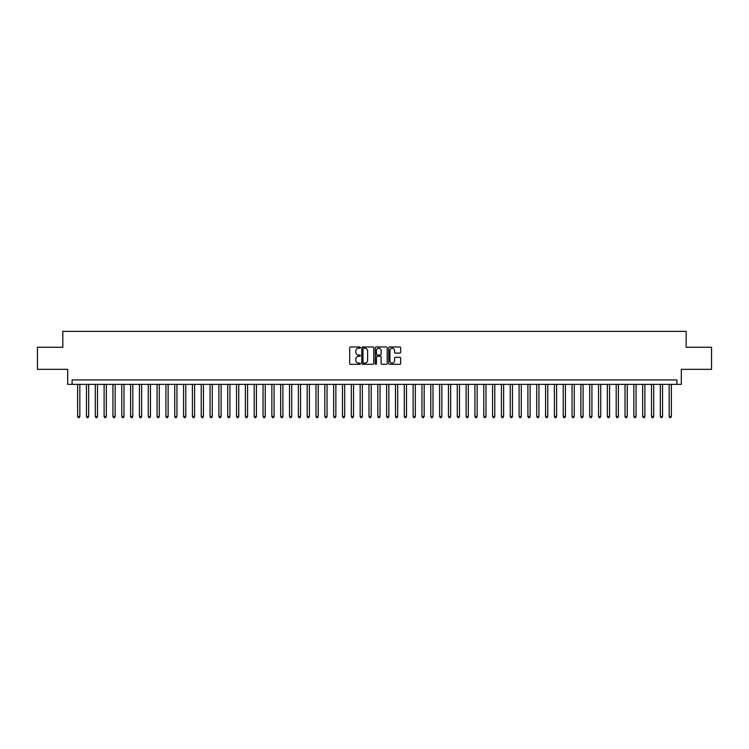 <?xml version="1.0" encoding="UTF-8"?>
<svg xmlns="http://www.w3.org/2000/svg" width="749" height="749" viewBox="0 0 749 749"><rect width="100%" height="100%" fill="white"/><g stroke="black" fill="none" stroke-linecap="round" stroke-linejoin="round"><path stroke-width="1.12" d="M360.372 347.592A0.609 0.609 0 0 0 359.763 346.984L350.56 346.984A0.871 0.871 0 0 0 349.689 347.854L349.689 363.452A0.871 0.871 0 0 0 350.56 364.314L359.763 364.314A0.609 0.609 0 0 0 360.372 363.705A0.609 0.609 0 0 0 359.763 363.106L358.574 363.106A2.771 2.771 0 0 1 355.803 360.325L355.803 359.033A2.771 2.771 0 0 1 358.574 356.252L359.763 356.252A0.609 0.609 0 0 0 360.372 355.653A0.609 0.609 0 0 0 359.763 355.045L358.574 355.045A2.771 2.771 0 0 1 355.803 352.273L355.803 350.972A2.771 2.771 0 0 1 358.574 348.201L359.763 348.201A0.609 0.609 0 0 0 360.372 347.592M399.826 353.097A0.871 0.871 0 0 0 400.696 352.227L400.696 347.854A0.871 0.871 0 0 0 399.826 346.984L389.602 346.984A0.871 0.871 0 0 0 388.731 347.854L388.731 363.452A0.871 0.871 0 0 0 389.602 364.314L399.826 364.314A0.871 0.871 0 0 0 400.696 363.452L400.696 358.162A0.871 0.871 0 0 0 399.826 357.301L395.453 357.301A0.871 0.871 0 0 0 394.583 358.162L394.583 360.784A2.322 2.322 0 0 1 392.27 363.106A2.322 2.322 0 0 1 389.948 360.784L389.948 350.513A2.322 2.322 0 0 1 392.27 348.201A2.322 2.322 0 0 1 394.583 350.513L394.583 352.227A0.871 0.871 0 0 0 395.453 353.097L399.826 353.097M676.899 384.34L681.309 384.34L681.309 369.332L711.55 369.332L711.55 347.264L686.168 347.264L686.168 331.367L62.832 331.367L62.832 347.264L37.45 347.264L37.45 369.332L67.691 369.332L67.691 384.34L676.899 384.34L676.899 379.93L72.101 379.93L72.101 384.34M373.742 347.854A0.871 0.871 0 0 0 372.871 346.984L362.647 346.984A0.871 0.871 0 0 0 361.786 347.854L361.786 363.452A0.871 0.871 0 0 0 362.647 364.314L372.871 364.314A0.871 0.871 0 0 0 373.742 363.452L373.742 347.854M376.129 346.984L386.353 346.984A0.871 0.871 0 0 1 387.214 347.854L387.214 363.452A0.871 0.871 0 0 1 386.353 364.314L381.971 364.314A0.871 0.871 0 0 1 381.11 363.452L381.11 357.123A0.871 0.871 0 0 0 380.239 356.252L377.337 356.252A0.871 0.871 0 0 0 376.475 357.123L376.475 363.705A0.609 0.609 0 0 1 375.867 364.314A0.609 0.609 0 0 1 375.258 363.705L375.258 347.854A0.871 0.871 0 0 1 376.129 346.984M363.602 348.201A0.609 0.609 0 0 0 362.993 348.8L362.993 362.497A0.609 0.609 0 0 0 363.602 363.106L364.857 363.106A2.771 2.771 0 0 0 367.628 360.325L367.628 350.972A2.771 2.771 0 0 0 364.857 348.201L363.602 348.201M381.11 350.56A2.322 2.322 0 0 0 378.788 348.238A2.322 2.322 0 0 0 376.475 350.56L376.475 354.174A0.871 0.871 0 0 0 377.337 355.045L380.239 355.045A0.871 0.871 0 0 0 381.11 354.174L381.11 350.56M77.624 384.34L77.624 416.481L79.834 416.481L79.834 384.34M79.834 416.481L79.169 417.633L78.28 417.633L77.624 416.481M86.453 384.34L86.453 416.481L88.663 416.481L88.663 384.34M88.663 416.481L87.998 417.633L87.118 417.633L86.453 416.481M95.282 384.34L95.282 416.481L97.492 416.481L97.492 384.34M97.492 416.481L96.827 417.633L95.947 417.633L95.282 416.481M104.111 384.34L104.111 416.481L106.321 416.481L106.321 384.34M106.321 416.481L105.656 417.633L104.776 417.633L104.111 416.481M112.94 384.34L112.94 416.481L115.149 416.481L115.149 384.34M115.149 416.481L114.485 417.633L113.605 417.633L112.94 416.481M121.769 384.34L121.769 416.481L123.978 416.481L123.978 384.34M123.978 416.481L123.313 417.633L122.433 417.633L121.769 416.481M130.598 384.34L130.598 416.481L132.807 416.481L132.807 384.34M132.807 416.481L132.142 417.633L131.262 417.633L130.598 416.481M139.426 384.34L139.426 416.481L141.636 416.481L141.636 384.34M141.636 416.481L140.971 417.633L140.091 417.633L139.426 416.481M148.255 384.34L148.255 416.481L150.465 416.481L150.465 384.34M150.465 416.481L149.8 417.633L148.92 417.633L148.255 416.481M157.084 384.34L157.084 416.481L159.294 416.481L159.294 384.34M159.294 416.481L158.629 417.633L157.749 417.633L157.084 416.481M165.913 384.34L165.913 416.481L168.122 416.481L168.122 384.34M168.122 416.481L167.458 417.633L166.578 417.633L165.913 416.481M174.742 384.34L174.742 416.481L176.951 416.481L176.951 384.34M176.951 416.481L176.287 417.633L175.406 417.633L174.742 416.481M183.571 384.34L183.571 416.481L185.78 416.481L185.78 384.34M185.78 416.481L185.115 417.633L184.235 417.633L183.571 416.481M192.399 384.34L192.399 416.481L194.609 416.481L194.609 384.34M194.609 416.481L193.944 417.633L193.064 417.633L192.399 416.481M201.228 384.34L201.228 416.481L203.438 416.481L203.438 384.34M203.438 416.481L202.773 417.633L201.893 417.633L201.228 416.481M210.057 384.34L210.057 416.481L212.267 416.481L212.267 384.34M212.267 416.481L211.602 417.633L210.722 417.633L210.057 416.481M218.886 384.34L218.886 416.481L221.095 416.481L221.095 384.34M221.095 416.481L220.431 417.633L219.551 417.633L218.886 416.481M227.715 384.34L227.715 416.481L229.924 416.481L229.924 384.34M229.924 416.481L229.26 417.633L228.379 417.633L227.715 416.481M236.544 384.34L236.544 416.481L238.753 416.481L238.753 384.34M238.753 416.481L238.088 417.633L237.208 417.633L236.544 416.481M245.372 384.34L245.372 416.481L247.582 416.481L247.582 384.34M247.582 416.481L246.917 417.633L246.037 417.633L245.372 416.481M254.201 384.34L254.201 416.481L256.411 416.481L256.411 384.34M256.411 416.481L255.746 417.633L254.866 417.633L254.201 416.481M263.03 384.34L263.03 416.481L265.24 416.481L265.24 384.34M265.24 416.481L264.575 417.633L263.695 417.633L263.03 416.481M271.859 384.34L271.859 416.481L274.068 416.481L274.068 384.34M274.068 416.481L273.404 417.633L272.524 417.633L271.859 416.481M280.688 384.34L280.688 416.481L282.897 416.481L282.897 384.34M282.897 416.481L282.233 417.633L281.352 417.633L280.688 416.481M289.517 384.34L289.517 416.481L291.726 416.481L291.726 384.34M291.726 416.481L291.061 417.633L290.181 417.633L289.517 416.481M298.345 384.34L298.345 416.481L300.555 416.481L300.555 384.34M300.555 416.481L299.89 417.633L299.01 417.633L298.345 416.481M307.174 384.34L307.174 416.481L309.384 416.481L309.384 384.34M309.384 416.481L308.719 417.633L307.839 417.633L307.174 416.481M316.003 384.34L316.003 416.481L318.213 416.481L318.213 384.34M318.213 416.481L317.548 417.633L316.668 417.633L316.003 416.481M324.832 384.34L324.832 416.481L327.041 416.481L327.041 384.34M327.041 416.481L326.386 417.633L325.497 417.633L324.832 416.481M333.67 384.34L333.67 416.481L335.87 416.481L335.87 384.34M335.87 416.481L335.215 417.633L334.326 417.633L333.67 416.481M342.499 384.34L342.499 416.481L344.699 416.481L344.699 384.34M344.699 416.481L344.044 417.633L343.154 417.633L342.499 416.481M351.328 384.34L351.328 416.481L353.528 416.481L353.528 384.34M353.528 416.481L352.873 417.633L351.983 417.633L351.328 416.481M360.157 384.34L360.157 416.481L362.357 416.481L362.357 384.34M362.357 416.481L361.701 417.633L360.812 417.633L360.157 416.481M368.985 384.34L368.985 416.481L371.186 416.481L371.186 384.34M371.186 416.481L370.53 417.633L369.641 417.633L368.985 416.481M377.814 384.34L377.814 416.481L380.015 416.481L380.015 384.34M380.015 416.481L379.359 417.633L378.47 417.633L377.814 416.481M386.643 384.34L386.643 416.481L388.843 416.481L388.843 384.34M388.843 416.481L388.188 417.633L387.299 417.633L386.643 416.481M395.472 384.34L395.472 416.481L397.672 416.481L397.672 384.34M397.672 416.481L397.017 417.633L396.127 417.633L395.472 416.481M404.301 384.34L404.301 416.481L406.501 416.481L406.501 384.34M406.501 416.481L405.846 417.633L404.956 417.633L404.301 416.481M413.13 384.34L413.13 416.481L415.33 416.481L415.33 384.34M415.33 416.481L414.674 417.633L413.785 417.633L413.13 416.481M421.959 384.34L421.959 416.481L424.168 416.481L424.168 384.34M424.168 416.481L423.503 417.633L422.614 417.633L421.959 416.481M430.787 384.34L430.787 416.481L432.997 416.481L432.997 384.34M432.997 416.481L432.332 417.633L431.452 417.633L430.787 416.481M439.616 384.34L439.616 416.481L441.826 416.481L441.826 384.34M441.826 416.481L441.161 417.633L440.281 417.633L439.616 416.481M448.445 384.34L448.445 416.481L450.655 416.481L450.655 384.34M450.655 416.481L449.99 417.633L449.11 417.633L448.445 416.481M457.274 384.34L457.274 416.481L459.483 416.481L459.483 384.34M459.483 416.481L458.819 417.633L457.939 417.633L457.274 416.481M466.103 384.34L466.103 416.481L468.312 416.481L468.312 384.34M468.312 416.481L467.648 417.633L466.767 417.633L466.103 416.481M474.932 384.34L474.932 416.481L477.141 416.481L477.141 384.34M477.141 416.481L476.476 417.633L475.596 417.633L474.932 416.481M483.76 384.34L483.76 416.481L485.97 416.481L485.97 384.34M485.97 416.481L485.305 417.633L484.425 417.633L483.76 416.481M492.589 384.34L492.589 416.481L494.799 416.481L494.799 384.34M494.799 416.481L494.134 417.633L493.254 417.633L492.589 416.481M501.418 384.34L501.418 416.481L503.628 416.481L503.628 384.34M503.628 416.481L502.963 417.633L502.083 417.633L501.418 416.481M510.247 384.34L510.247 416.481L512.456 416.481L512.456 384.34M512.456 416.481L511.792 417.633L510.912 417.633L510.247 416.481M519.076 384.34L519.076 416.481L521.285 416.481L521.285 384.34M521.285 416.481L520.621 417.633L519.74 417.633L519.076 416.481M527.905 384.34L527.905 416.481L530.114 416.481L530.114 384.34M530.114 416.481L529.449 417.633L528.569 417.633L527.905 416.481M536.733 384.34L536.733 416.481L538.943 416.481L538.943 384.34M538.943 416.481L538.278 417.633L537.398 417.633L536.733 416.481M545.562 384.34L545.562 416.481L547.772 416.481L547.772 384.34M547.772 416.481L547.107 417.633L546.227 417.633L545.562 416.481M554.391 384.34L554.391 416.481L556.601 416.481L556.601 384.34M556.601 416.481L555.936 417.633L555.056 417.633L554.391 416.481M563.22 384.34L563.22 416.481L565.429 416.481L565.429 384.34M565.429 416.481L564.765 417.633L563.885 417.633L563.22 416.481M572.049 384.34L572.049 416.481L574.258 416.481L574.258 384.34M574.258 416.481L573.594 417.633L572.713 417.633L572.049 416.481M580.878 384.34L580.878 416.481L583.087 416.481L583.087 384.34M583.087 416.481L582.422 417.633L581.542 417.633L580.878 416.481M589.706 384.34L589.706 416.481L591.916 416.481L591.916 384.34M591.916 416.481L591.251 417.633L590.371 417.633L589.706 416.481M598.535 384.34L598.535 416.481L600.745 416.481L600.745 384.34M600.745 416.481L600.08 417.633L599.2 417.633L598.535 416.481M607.364 384.34L607.364 416.481L609.574 416.481L609.574 384.34M609.574 416.481L608.909 417.633L608.029 417.633L607.364 416.481M616.193 384.34L616.193 416.481L618.402 416.481L618.402 384.34M618.402 416.481L617.738 417.633L616.858 417.633L616.193 416.481M625.022 384.34L625.022 416.481L627.231 416.481L627.231 384.34M627.231 416.481L626.567 417.633L625.687 417.633L625.022 416.481M633.851 384.34L633.851 416.481L636.06 416.481L636.06 384.34M636.06 416.481L635.395 417.633L634.515 417.633L633.851 416.481M642.679 384.34L642.679 416.481L644.889 416.481L644.889 384.34M644.889 416.481L644.224 417.633L643.344 417.633L642.679 416.481M651.508 384.34L651.508 416.481L653.718 416.481L653.718 384.34M653.718 416.481L653.053 417.633L652.173 417.633L651.508 416.481M660.337 384.34L660.337 416.481L662.547 416.481L662.547 384.34M662.547 416.481L661.882 417.633L661.002 417.633L660.337 416.481M669.166 384.34L669.166 416.481L671.376 416.481L671.376 384.34M671.376 416.481L670.72 417.633L669.831 417.633L669.166 416.481"/></g></svg>
